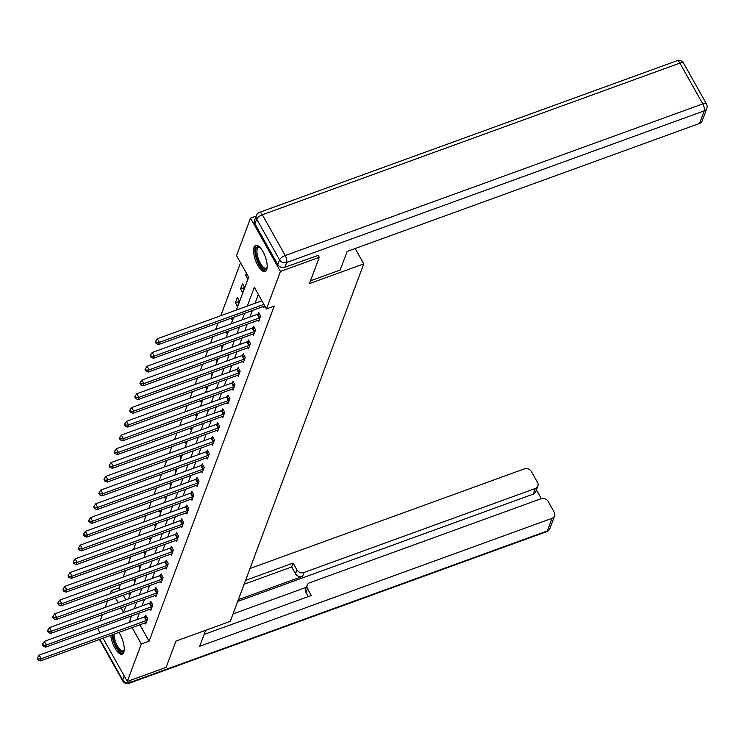 <?xml version="1.0" encoding="UTF-8"?>
<svg xmlns="http://www.w3.org/2000/svg" width="744" height="744" viewBox="0 0 744 744"><rect width="100%" height="100%" fill="white"/><g stroke="black" fill="none" stroke-linecap="round" stroke-linejoin="round"><path stroke-width="1.12" d="M266.687 269.681A13.894 5.199 70 0 1 265.115 271.504A13.894 5.199 70 0 1 256.568 262.865A13.894 5.199 70 0 1 254.067 247.203A13.894 5.199 70 0 1 255.638 245.39A13.894 5.199 70 0 1 264.185 254.02A13.894 5.199 70 0 1 266.687 269.681M118.891 632.419A13.894 5.199 70 0 1 123.755 652.376A13.894 5.199 70 0 1 122.193 654.19A13.894 5.199 70 0 1 115.385 648.861A13.894 5.199 70 0 1 110.754 635.376M99.994 621.147L102.44 614.618M105.136 607.392L107.573 600.864M110.27 593.638L111.386 590.662L112.577 592.801M120.472 584.291L119.142 587.844L111.386 590.662M240.554 262.772L220.782 315.707M218.085 322.933L215.648 329.462M212.951 336.688L210.506 343.217M207.809 350.443L205.372 356.971M202.675 364.197L200.229 370.735M197.532 377.952L195.095 384.49M192.398 391.707L189.962 398.245M187.265 405.461L184.819 411.999M182.122 419.216L179.685 425.754M176.988 432.971L174.542 439.509M171.845 446.735L169.409 453.263M166.712 460.49L164.266 467.018M161.569 474.244L159.132 480.773M156.435 487.999L153.999 494.528M151.302 501.754L148.856 508.291M146.159 515.508L143.722 522.046M141.025 529.263L138.579 535.801M135.882 543.018L133.446 549.556M130.749 556.772L128.312 563.31M125.615 570.527L123.169 577.065M236.397 310.043L248.654 277.205L236.527 255.592L250.523 218.122L280.442 271.439L266.445 308.909L254.318 287.296L247.306 306.082M256.131 216.076L250.523 218.122M111.767 628.764A13.894 5.199 70 0 1 112.707 628.076A13.894 5.199 70 0 1 113.879 628.001M318.051 255.211L319.25 257.35L309.439 283.622L363.769 263.897L355.139 248.524M363.769 263.897L230.259 621.361L175.928 641.096L166.117 667.368L127.308 681.457L103.025 638.185M119.142 587.844L120.342 589.983M123.253 595.172L125.885 599.859M128.452 593.275L129.53 595.2L130.525 592.522M133.595 579.52L134.673 581.445L135.668 578.767M138.728 565.766L139.807 567.681L140.802 565.012M143.871 552.011L144.941 553.927L145.945 551.258M149.005 538.256L150.083 540.172L151.078 537.503M154.138 524.501L155.217 526.417L156.212 523.748M159.281 510.747L160.36 512.663L161.355 509.993M164.415 496.992L165.494 498.908L166.489 496.239M169.558 483.237L170.627 485.153L171.632 482.484M174.691 469.483L175.77 471.398L176.765 468.729M179.834 455.719L180.904 457.644L181.908 454.965M184.968 441.964L186.047 443.889L187.042 441.211M190.101 428.209L191.18 430.125L192.175 427.456M195.244 414.454L196.314 416.37L197.318 413.701M200.378 400.7L201.457 402.616L202.452 399.947M205.521 386.945L206.59 388.861L207.595 386.192M210.654 373.19L211.733 375.106L212.728 372.437M215.788 359.436L216.867 361.352L217.862 358.682M220.931 345.681L222.01 347.597L223.005 344.928M226.064 331.926L227.143 333.842L228.138 331.173M231.207 318.162L232.277 320.087L233.281 317.409M237.42 306.333L239.391 301.041L237.373 297.433L235.392 302.724L237.42 306.333M242.553 292.569L244.534 287.286L242.507 283.678L240.535 288.97L242.553 292.569M246.413 273.215L245.669 275.215L247.696 278.814L248.44 276.824M139.881 624.802L149.07 641.17L274.211 306.091L266.445 308.909M258.345 294.475L255.062 303.264M252.365 310.481L249.928 317.018M247.231 324.235L244.785 330.773M242.088 337.99L239.652 344.528M236.955 351.745L234.518 358.283M231.821 365.499L229.375 372.037M226.678 379.263L224.242 385.792M221.545 393.018L219.099 399.547M216.402 406.773L213.965 413.301M211.268 420.527L208.822 427.056M206.125 434.282L203.689 440.82M200.992 448.037L198.555 454.575M195.858 461.792L193.412 468.329M190.715 475.546L188.279 482.084M185.582 489.301L183.136 495.839M180.439 503.056L178.002 509.594M175.305 516.82L172.868 523.348M170.171 530.574L167.726 537.103M165.029 544.329L162.592 550.858M159.895 558.084L157.449 564.612M154.752 571.838L152.315 578.376M149.618 585.593L147.182 592.131M144.485 599.348L142.039 605.886M139.342 613.103L136.97 619.613M145.08 622.914L145.703 624.021L147.684 618.729L145.657 615.121L145.127 616.553M150.223 609.15L150.846 610.266L152.818 604.974L150.8 601.366L150.26 602.798M155.357 595.395L155.98 596.511L157.96 591.22L155.933 587.611L155.403 589.043M160.499 581.641L161.113 582.747L163.094 577.465L161.076 573.856L160.537 575.289M165.633 567.886L166.256 568.993L168.228 563.701L166.21 560.102L165.68 561.534M170.767 554.131L171.39 555.238L173.371 549.946L171.343 546.347L170.813 547.77M175.91 540.376L176.533 541.483L178.504 536.192L176.486 532.592L175.947 534.015M181.043 526.622L181.666 527.729L183.647 522.437L181.62 518.838L181.09 520.261M186.186 512.867L186.809 513.974L188.781 508.682L186.763 505.083L186.223 506.506M191.32 499.112L191.943 500.219L193.914 494.927L191.896 491.328L191.366 492.751M196.463 485.358L197.076 486.464L199.057 481.173L197.03 477.564L196.5 478.996M201.596 471.603L202.219 472.71L204.191 467.418L202.173 463.81L201.643 465.242M206.73 457.839L207.353 458.955L209.334 453.663L207.306 450.055L206.776 451.487M211.873 444.084L212.496 445.191L214.467 439.909L212.449 436.3L211.91 437.732M217.006 430.33L217.629 431.436L219.601 426.145L217.583 422.546L217.053 423.978M222.149 416.575L222.763 417.682L224.744 412.39L222.726 408.791L222.186 410.214M227.283 402.82L227.906 403.927L229.877 398.635L227.859 395.036L227.329 396.459M232.416 389.066L233.039 390.172L235.02 384.881L232.993 381.281L232.463 382.704M237.559 375.311L238.182 376.418L240.154 371.126L238.136 367.527L237.596 368.95M242.693 361.556L243.316 362.663L245.297 357.371L243.269 353.772L242.739 355.195M247.836 347.801L248.45 348.908L250.43 343.616L248.412 340.008L247.873 341.44M252.969 334.047L253.592 335.153L255.564 329.862L253.546 326.253L253.016 327.686M258.103 320.283L258.726 321.399L260.707 316.107L258.68 312.499L258.149 313.931M263.246 306.528L263.869 307.635L264.613 305.644M100.115 632.995L97.483 628.308M319.25 257.35L280.442 271.439M149.07 641.17L141.304 643.988L127.308 681.457M131.586 615.92L129.205 622.43M132.116 627.62L141.304 643.988M244.609 313.298L242.163 319.836M239.466 327.053L237.029 333.591M234.332 340.808L231.886 347.346M229.189 354.562L226.753 361.1M224.056 368.327L221.619 374.855M218.922 382.081L216.476 388.61M213.779 395.836L211.343 402.365M208.645 409.591L206.2 416.119M203.503 423.345L201.066 429.883M198.369 437.1L195.932 443.638M193.226 450.855L190.79 457.393M188.093 464.609L185.656 471.147M182.959 478.364L180.513 484.902M177.816 492.119L175.379 498.657M172.682 505.883L170.237 512.411M167.54 519.638L165.103 526.166M162.406 533.392L159.969 539.921M157.272 547.147L154.826 553.676M152.129 560.902L149.693 567.43M146.996 574.656L144.55 581.194M141.853 588.411L139.416 594.949M136.719 602.166L134.283 608.704M121.03 607.867L123.513 612.284L125.81 606.128M128.507 598.911L130.944 592.373M133.65 585.156L136.087 578.618M138.784 571.392L141.221 564.863M143.918 557.637L146.363 551.109M149.06 543.883L151.497 537.354M154.194 530.128L156.64 523.599M159.337 516.373L161.773 509.835M164.471 502.619L166.907 496.081M169.604 488.864L172.05 482.326M174.747 475.109L177.184 468.571M179.881 461.354L182.327 454.817M185.024 447.6L187.46 441.062M190.157 433.836L192.594 427.307M195.291 420.081L197.737 413.552M200.434 406.326L202.87 399.798M205.567 392.572L208.013 386.043M210.71 378.817L213.147 372.279M215.844 365.062L218.28 358.524M220.987 351.308L223.423 344.77M226.12 337.553L228.557 331.015M231.254 323.798L233.7 317.26M115.487 597.99L118.119 602.677M136.933 619.547L129.177 622.365M239.289 301.311L235.392 302.724M244.432 287.556L240.535 288.97M247.222 274.648L245.669 275.215M146.298 620.561L144.28 616.962L39.19 655.12L41.208 658.728L146.298 620.561A1.786 0.66 150.7 0 0 146.903 620.291L147.145 620.152M38.335 659.035L37.526 657.594L37.2 658.477L38.009 659.919L38.335 659.035L41.208 658.728L40.39 660.932L145.471 622.765A1.786 0.66 150.7 0 1 146.029 622.626L146.243 622.589M144.28 616.962A1.786 0.66 150.7 0 0 144.875 616.683L146.15 615.995M39.19 655.12L37.526 657.594M38.009 659.919L40.39 660.932M124.202 650.265A12.025 4.501 70 0 1 124.155 650.396A12.025 4.501 70 0 1 117.961 648.954A12.025 4.501 70 0 1 112.856 635.236A12.025 4.501 70 0 1 112.818 634.632M114.009 634.195A11.132 4.166 -110 0 0 114.065 635.357A11.132 4.166 -110 0 0 117.692 646.396A11.132 4.166 -110 0 0 123.272 650.861A11.132 4.166 -110 0 0 124.22 650.033M112.037 634.911A13.801 5.171 -110 0 0 122.881 653.771M267.133 267.57A12.025 4.501 70 0 1 267.077 267.71A12.025 4.501 70 0 1 260.893 266.268A12.025 4.501 70 0 1 255.778 252.551A12.025 4.501 70 0 1 259.572 247.036A12.025 4.501 70 0 1 259.702 247.11M259.861 247.278A11.132 4.166 -110 0 0 258.596 247.25A11.132 4.166 -110 0 0 256.987 252.672A11.132 4.166 -110 0 0 260.614 263.711A11.132 4.166 -110 0 0 266.194 268.175A11.132 4.166 -110 0 0 267.152 267.338M256.438 245.269A13.801 5.171 -110 0 0 254.913 251.742A13.801 5.171 -110 0 0 259.089 264.864A13.801 5.171 -110 0 0 265.813 271.076M205.651 630.298L199.68 646.285L552.039 518.326A5.348 4.538 20.5 0 0 554.624 515.871A5.348 4.538 20.5 0 0 554.271 512.309L548.123 501.363A5.348 4.538 20.5 0 0 541.046 498.731L309.755 582.719A5.348 4.538 20.5 0 0 307.179 585.175A5.348 4.538 20.5 0 0 307.523 588.736L306.072 592.615A5.348 4.538 -159.5 0 1 305.728 589.053L307.179 585.175M204.098 634.446L311.327 595.507L307.523 588.736M537.884 486.046L535.773 491.682A5.348 4.538 -159.5 0 1 533.197 494.137L535.299 488.492A5.348 4.538 20.5 0 0 537.884 486.046A5.348 4.538 20.5 0 0 537.531 482.484L531.383 471.529A5.348 4.538 20.5 0 0 524.306 468.897L249.993 568.509M541.325 498.638L536.433 489.924M296.93 569.858A5.348 4.538 20.5 0 0 304.017 572.489L302.566 576.368A5.348 4.538 -159.5 0 1 295.48 573.736L296.93 569.858L293.127 563.078L245.576 580.348M535.299 488.492L304.017 572.489M233.03 613.93L306.379 587.295M302.566 576.368L238.359 599.683M533.197 494.137L237.699 601.45M295.48 573.736L291.685 566.965L244.125 584.226M291.685 566.965L293.127 563.078M308.314 596.595L306.072 592.615M310.481 280.823L340.194 270.035L347.15 251.426L699.509 123.467L704.224 110.856L286.663 262.493L284.887 267.254L318.162 255.397M254.913 223.842L277.8 264.622L279.577 259.861L256.689 219.08L254.913 223.842A5.348 4.538 -159.5 0 1 254.569 220.28L256.345 215.518A5.348 4.538 20.5 0 0 256.689 219.08A5.348 1.99 150.7 0 1 262.334 214.746L285.222 255.527L702.782 103.89L679.895 63.11L262.334 214.746A5.348 2 -110 0 0 259.526 212.365A5.348 5.348 0 0 0 256.345 215.518M683.569 63.138A5.348 5.348 0 0 0 677.087 60.729A5.348 2 -110 0 1 679.895 63.11A5.348 1.99 -29.3 0 1 683.569 63.138L706.456 103.918A5.348 1.99 150.7 0 0 702.782 103.89A5.348 2 -110 0 1 704.224 110.856A5.348 4.538 20.5 0 0 706.8 108.41L702.094 121.012A5.348 4.538 -159.5 0 1 699.509 123.467M284.887 267.254A5.348 4.538 -159.5 0 1 277.8 264.622M151.432 606.806L149.414 603.207L44.324 641.365L46.351 644.974L151.432 606.806A1.786 0.66 150.7 0 0 152.036 606.537L152.287 606.397M43.477 645.281L42.668 643.839L42.334 644.723L43.143 646.164L43.477 645.281L46.351 644.974L45.524 647.178L150.613 609.011A1.786 0.66 150.7 0 1 151.172 608.862L151.376 608.834M149.414 603.207A1.786 0.66 150.7 0 0 150.018 602.928L151.283 602.24M44.324 641.365L42.668 643.839M43.143 646.164L45.524 647.178M156.575 593.052L154.547 589.453L49.467 627.611L51.485 631.219L156.575 593.052A1.786 0.66 150.7 0 0 157.179 592.782L157.421 592.643M48.611 631.526L47.802 630.084L47.477 630.968L48.286 632.409L48.611 631.526L51.485 631.219L50.657 633.423L155.747 595.256A1.786 0.66 150.7 0 1 156.305 595.107L156.51 595.079M154.547 589.453A1.786 0.66 150.7 0 0 155.152 589.174L156.426 588.485M49.467 627.611L47.802 630.084M48.286 632.409L50.657 633.423M161.708 579.297L159.69 575.698L54.6 613.856L56.618 617.455L161.708 579.297A1.786 0.66 150.7 0 0 162.313 579.027L162.564 578.888M53.754 617.771L52.945 616.33L52.61 617.213L53.419 618.655L53.754 617.771L56.618 617.455L55.8 619.659L160.89 581.501A1.786 0.66 150.7 0 1 161.439 581.352L161.653 581.324M159.69 575.698A1.786 0.66 150.7 0 0 160.295 575.419L161.56 574.731M54.6 613.856L52.945 616.33M53.419 618.655L55.8 619.659M166.851 565.542L164.824 561.943L59.734 600.101L61.761 603.7L166.851 565.542A1.786 0.66 150.7 0 0 167.447 565.263L167.698 565.133M58.888 604.016L58.079 602.575L57.753 603.458L58.562 604.9L58.888 604.016L61.761 603.7L60.934 605.904L166.024 567.746A1.786 0.66 150.7 0 1 166.582 567.598L166.786 567.57M164.824 561.943A1.786 0.66 150.7 0 0 165.428 561.664L166.693 560.976M59.734 600.101L58.079 602.575M58.562 604.9L60.934 605.904M171.985 551.788L169.967 548.179L64.877 586.346L66.895 589.946L171.985 551.788A1.786 0.66 150.7 0 0 172.589 551.509L172.831 551.378M64.021 590.262L63.212 588.82L62.887 589.704L63.696 591.145L64.021 590.262L66.895 589.946L66.076 592.15L171.157 553.992A1.786 0.66 150.7 0 1 171.715 553.843L171.929 553.815M169.967 548.179A1.786 0.66 150.7 0 0 170.562 547.909L171.836 547.221M64.877 586.346L63.212 588.82M63.696 591.145L66.076 592.15M177.119 538.033L175.1 534.424L70.01 572.592L72.038 576.191L177.119 538.033A1.786 0.66 150.7 0 0 177.723 537.754L177.974 537.624M69.164 576.507L68.355 575.066L68.02 575.949L68.829 577.391L69.164 576.507L72.038 576.191L71.21 578.395L176.3 540.237A1.786 0.66 150.7 0 1 176.858 540.088L177.063 540.06M175.1 534.424A1.786 0.66 150.7 0 0 175.705 534.155L176.97 533.457M70.01 572.592L68.355 575.066M68.829 577.391L71.21 578.395M182.261 524.278L180.234 520.67L75.153 558.837L77.171 562.436L182.261 524.278A1.786 0.66 150.7 0 0 182.866 523.999L183.108 523.869M74.298 562.752L73.489 561.311L73.163 562.194L73.972 563.636L74.298 562.752L77.171 562.436L76.344 564.64L181.434 526.482A1.786 0.66 150.7 0 1 181.992 526.334L182.196 526.306M180.234 520.67A1.786 0.66 150.7 0 0 180.839 520.4L182.113 519.703M75.153 558.837L73.489 561.311M73.972 563.636L76.344 564.64M187.395 510.524L185.377 506.915L80.287 545.082L82.305 548.681L187.395 510.524A1.786 0.66 150.7 0 0 188 510.245L188.251 510.114M79.441 548.998L78.632 547.556L78.297 548.44L79.106 549.872L79.441 548.998L82.305 548.681L81.487 550.886L186.577 512.728A1.786 0.66 150.7 0 1 187.125 512.579L187.339 512.542M185.377 506.915A1.786 0.66 150.7 0 0 185.981 506.645L187.246 505.948M80.287 545.082L78.632 547.556M79.106 549.872L81.487 550.886M192.538 496.76L190.511 493.16L85.421 531.318L87.448 534.927L192.538 496.76A1.786 0.66 150.7 0 0 193.142 496.49L193.384 496.35M84.574 535.243L83.765 533.801L83.44 534.676L84.249 536.117L84.574 535.243L87.448 534.927L86.62 537.131L191.71 498.964A1.786 0.66 150.7 0 1 192.268 498.824L192.473 498.787M190.511 493.16A1.786 0.66 150.7 0 0 191.115 492.891L192.389 492.193M85.421 531.318L83.765 533.801M84.249 536.117L86.62 537.131M197.672 483.005L195.653 479.406L90.563 517.564L92.582 521.172L197.672 483.005A1.786 0.66 150.7 0 0 198.276 482.735L198.527 482.596M89.708 521.479L88.908 520.037L88.573 520.921L89.382 522.362L89.708 521.479L92.582 521.172L91.763 523.376L196.853 485.209A1.786 0.66 150.7 0 1 197.402 485.069L197.616 485.032M195.653 479.406A1.786 0.66 150.7 0 0 196.258 479.127L197.523 478.439M90.563 517.564L88.908 520.037M89.382 522.362L91.763 523.376M202.805 469.25L200.787 465.651L95.697 503.809L97.724 507.417L202.805 469.25A1.786 0.66 150.7 0 0 203.41 468.98L203.661 468.841M94.851 507.724L94.042 506.283L93.716 507.166L94.516 508.608L94.851 507.724L97.724 507.417L96.897 509.621L201.987 471.454A1.786 0.66 150.7 0 1 202.545 471.305L202.749 471.278M200.787 465.651A1.786 0.66 150.7 0 0 201.392 465.372L202.656 464.684M95.697 503.809L94.042 506.283M94.516 508.608L96.897 509.621M207.948 455.495L205.93 451.896L100.84 490.054L102.858 493.663L207.948 455.495A1.786 0.66 150.7 0 0 208.553 455.226L208.794 455.086M99.984 493.969L99.175 492.528L98.85 493.411L99.659 494.853L99.984 493.969L102.858 493.663L102.04 495.867L207.12 457.7A1.786 0.66 150.7 0 1 207.678 457.551L207.892 457.523M205.93 451.896A1.786 0.66 150.7 0 0 206.525 451.617L207.799 450.929M100.84 490.054L99.175 492.528M99.659 494.853L102.04 495.867M213.082 441.741L211.064 438.142L105.974 476.3L107.992 479.899L213.082 441.741A1.786 0.66 150.7 0 0 213.686 441.471L213.937 441.332M105.127 480.215L104.318 478.773L103.983 479.657L104.792 481.098L105.127 480.215L107.992 479.899L107.173 482.103L212.263 443.945A1.786 0.66 150.7 0 1 212.821 443.796L213.026 443.768M211.064 438.142A1.786 0.66 150.7 0 0 211.668 437.863L212.933 437.174M105.974 476.3L104.318 478.773M104.792 481.098L107.173 482.103M218.225 427.986L216.197 424.387L111.107 462.545L113.135 466.144L218.225 427.986A1.786 0.66 150.7 0 0 218.829 427.707L219.071 427.577M110.261 466.46L109.452 465.019L109.126 465.902L109.935 467.344L110.261 466.46L113.135 466.144L112.307 468.348L217.397 430.19A1.786 0.66 150.7 0 1 217.955 430.041L218.159 430.013M216.197 424.387A1.786 0.66 150.7 0 0 216.802 424.108L218.076 423.42M111.107 462.545L109.452 465.019M109.935 467.344L112.307 468.348M223.358 414.231L221.34 410.623L116.25 448.79L118.268 452.389L223.358 414.231A1.786 0.66 150.7 0 0 223.963 413.952L224.214 413.822M115.404 452.705L114.595 451.264L114.26 452.147L115.069 453.589L115.404 452.705L118.268 452.389L117.45 454.593L222.54 416.435A1.786 0.66 150.7 0 1 223.088 416.287L223.302 416.259M221.34 410.623A1.786 0.66 150.7 0 0 221.945 410.353L223.209 409.665M116.25 448.79L114.595 451.264M115.069 453.589L117.45 454.593M228.501 400.477L226.474 396.868L121.384 435.035L123.411 438.635L228.501 400.477A1.786 0.66 150.7 0 0 229.096 400.198L229.347 400.067M120.537 438.951L119.728 437.509L119.403 438.393L120.212 439.834L120.537 438.951L123.411 438.635L122.583 440.839L227.673 402.681A1.786 0.66 150.7 0 1 228.231 402.532L228.436 402.504M226.474 396.868A1.786 0.66 150.7 0 0 227.078 396.599L228.343 395.901M121.384 435.035L119.728 437.509M120.212 439.834L122.583 440.839M233.635 386.722L231.617 383.113L126.527 421.281L128.545 424.88L233.635 386.722A1.786 0.66 150.7 0 0 234.239 386.443L234.481 386.313M125.671 425.196L124.862 423.755L124.536 424.638L125.345 426.079L125.671 425.196L128.545 424.88L127.726 427.084L232.807 388.926A1.786 0.66 150.7 0 1 233.365 388.777L233.579 388.749M231.617 383.113A1.786 0.66 150.7 0 0 232.212 382.844L233.486 382.146M126.527 421.281L124.862 423.755M125.345 426.079L127.726 427.084M238.768 372.967L236.75 369.359L131.66 407.526L133.688 411.125L238.768 372.967A1.786 0.66 150.7 0 0 239.373 372.688L239.624 372.558M130.814 411.441L130.005 410L129.67 410.883L130.479 412.316L130.814 411.441L133.688 411.125L132.86 413.329L237.95 375.171A1.786 0.66 150.7 0 1 238.508 375.023L238.712 374.985M236.75 369.359A1.786 0.66 150.7 0 0 237.355 369.089L238.619 368.392M131.66 407.526L130.005 410M130.479 412.316L132.86 413.329M243.911 359.203L241.884 355.604L136.803 393.762L138.821 397.37L243.911 359.203A1.786 0.66 150.7 0 0 244.516 358.933L244.757 358.794M135.947 397.687L135.138 396.245L134.813 397.119L135.622 398.561L135.947 397.687L138.821 397.37L137.993 399.575L243.083 361.407A1.786 0.66 150.7 0 1 243.641 361.268L243.846 361.231M241.884 355.604A1.786 0.66 150.7 0 0 242.488 355.334L243.762 354.637M136.803 393.762L135.138 396.245M135.622 398.561L137.993 399.575M249.045 345.449L247.027 341.849L141.937 380.007L143.955 383.616L249.045 345.449A1.786 0.66 150.7 0 0 249.649 345.179L249.9 345.039M141.09 383.923L140.281 382.49L139.946 383.365L140.756 384.806L141.09 383.923L143.955 383.616L143.136 385.82L248.226 347.653A1.786 0.66 150.7 0 1 248.775 347.513L248.989 347.476M247.027 341.849A1.786 0.66 150.7 0 0 247.631 341.57L248.896 340.882M141.937 380.007L140.281 382.49M140.756 384.806L143.136 385.82M254.188 331.694L252.16 328.095L147.07 366.253L149.098 369.861L254.188 331.694A1.786 0.66 150.7 0 0 254.783 331.424L255.034 331.285M146.224 370.168L145.415 368.726L145.089 369.61L145.898 371.051L146.224 370.168L149.098 369.861L148.27 372.065L253.36 333.898A1.786 0.66 150.7 0 1 253.918 333.749L254.123 333.721M252.16 328.095A1.786 0.66 150.7 0 0 252.765 327.816L254.029 327.127M147.07 366.253L145.415 368.726M145.898 371.051L148.27 372.065M259.321 317.939L257.303 314.34L152.213 352.498L154.231 356.106L259.321 317.939A1.786 0.66 150.7 0 0 259.926 317.669L260.168 317.53M151.358 356.413L150.548 354.972L150.223 355.855L151.032 357.297L151.358 356.413L154.231 356.106L153.413 358.31L258.493 320.143A1.786 0.66 150.7 0 1 259.052 319.994L259.265 319.967M257.303 314.34A1.786 0.66 150.7 0 0 257.898 314.061L259.172 313.373M152.213 352.498L150.548 354.972M151.032 357.297L153.413 358.31M261.888 300.781L157.347 338.743L159.374 342.342L263.906 304.389M156.5 342.659L155.691 341.217L155.357 342.101L156.166 343.542L156.5 342.659L159.374 342.342L158.546 344.556L263.636 306.389A1.786 0.66 150.7 0 1 264.194 306.24L264.399 306.212M157.347 338.743L155.691 341.217M156.166 343.542L158.546 344.556M146.903 620.291L144.875 616.683M99.901 639.319L122.686 679.932L124.192 675.915M130.637 680.249L129.772 682.574L547.333 530.937L552.039 518.326M549.909 528.482A5.348 4.538 -159.5 0 1 547.333 530.937A5.348 2 -110 0 1 546.728 531.635A5.348 5.348 0 0 0 549.909 528.482L554.624 515.871M129.772 682.574A5.348 4.538 -159.5 0 1 122.686 679.932A5.348 1.99 -29.3 0 0 122.686 680.862A5.348 5.348 0 0 0 129.168 683.271A5.348 2 -110 0 0 129.772 682.574M99.733 639.375A5.348 1.99 150.7 0 0 99.798 640.082A5.348 5.348 0 0 1 99.501 639.459M286.663 262.493A5.348 2 -110 0 0 285.222 255.527A5.348 1.99 -29.3 0 0 279.577 259.861A5.348 4.538 20.5 0 0 286.663 262.493M152.036 606.537L150.018 602.928M157.179 592.782L155.152 589.174M162.313 579.027L160.295 575.419M167.447 565.263L165.428 561.664M172.589 551.509L170.562 547.909M177.723 537.754L175.705 534.155M182.866 523.999L180.839 520.4M188 510.245L185.981 506.645M193.142 496.49L191.115 492.891M198.276 482.735L196.258 479.127M203.41 468.98L201.392 465.372M208.553 455.226L206.525 451.617M213.686 441.471L211.668 437.863M218.829 427.707L216.802 424.108M223.963 413.952L221.945 410.353M229.096 400.198L227.078 396.599M234.239 386.443L232.212 382.844M239.373 372.688L237.355 369.089M244.516 358.933L242.488 355.334M249.649 345.179L247.631 341.57M254.783 331.424L252.765 327.816M259.926 317.669L257.898 314.061M546.728 531.635L129.168 683.271M122.686 680.862L99.798 640.082M706.8 108.41A5.348 5.348 0 0 0 706.456 103.918M677.087 60.729L259.526 212.365"/></g></svg>
